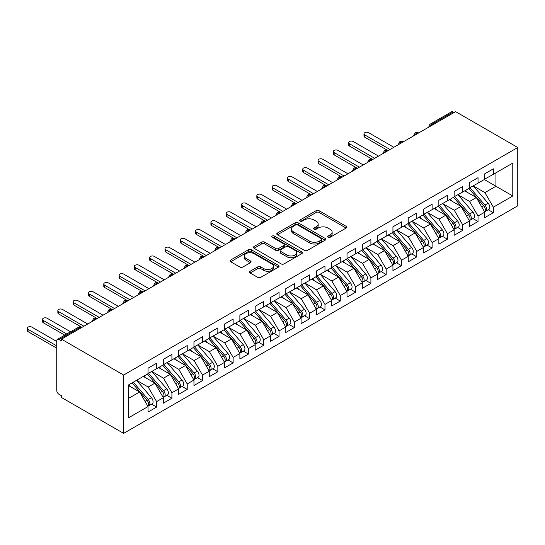<?xml version="1.0" encoding="UTF-8"?>
<svg xmlns="http://www.w3.org/2000/svg" width="545" height="545" viewBox="0 0 545 545"><rect width="100%" height="100%" fill="white"/><g stroke="black" fill="none" stroke-linecap="round" stroke-linejoin="round"><path stroke-width="0.82" d="M328.076 237.266A1.485 0.858 0 0 0 330.181 237.266L346.143 228.048A2.126 1.226 0 0 0 346.763 227.183A2.126 1.226 0 0 0 346.143 226.318L319.104 210.704A2.126 1.226 0 0 0 316.1 210.704L300.132 219.921A1.485 0.858 0 0 0 299.696 220.527A1.485 0.858 0 0 0 300.132 221.134A1.485 0.858 0 0 0 302.237 221.134L304.301 219.942A6.799 3.924 0 0 1 313.92 219.942L316.175 221.243A6.799 3.924 0 0 1 318.164 224.015A6.799 3.924 0 0 1 316.175 226.795L314.104 227.987A1.485 0.858 0 0 0 313.668 228.593A1.485 0.858 0 0 0 314.104 229.2A1.485 0.858 0 0 0 316.209 229.2L318.273 228.008A6.799 3.924 0 0 1 327.892 228.008L330.147 229.309A6.799 3.924 0 0 1 332.137 232.081A6.799 3.924 0 0 1 330.147 234.861L328.076 236.053A1.485 0.858 0 0 0 327.64 236.659A1.485 0.858 0 0 0 328.076 237.266L328.076 236.053M250.141 271.247A2.126 1.226 0 0 0 249.521 272.112A2.126 1.226 0 0 0 250.141 272.984L257.731 277.364A2.126 1.226 0 0 0 260.735 277.364L278.461 267.125A2.126 1.226 0 0 0 279.088 266.26A2.126 1.226 0 0 0 278.461 265.395L251.422 249.78A2.126 1.226 0 0 0 248.418 249.78L230.685 260.013A2.126 1.226 0 0 0 230.065 260.878A2.126 1.226 0 0 0 230.685 261.75L239.855 267.036A2.126 1.226 0 0 0 242.859 267.036L250.441 262.663A2.126 1.226 0 0 0 251.068 261.791A2.126 1.226 0 0 0 250.441 260.926L245.897 258.303A5.682 3.284 0 0 1 244.235 255.98A5.682 3.284 0 0 1 247.743 252.948A5.682 3.284 0 0 1 253.936 253.663L271.737 263.937A5.682 3.284 0 0 1 273.406 266.26A5.682 3.284 0 0 1 269.898 269.291A5.682 3.284 0 0 1 263.705 268.576L260.735 266.866A2.126 1.226 0 0 0 257.731 266.866L250.141 271.247L250.141 272.984M455.606 111.63L517.75 147.504L123.626 375.049L61.483 339.174L455.606 111.63M304.451 250.387A2.126 1.226 0 0 0 307.455 250.387L325.188 240.154A2.126 1.226 0 0 0 325.808 239.282A2.126 1.226 0 0 0 325.188 238.417L298.142 222.803A2.126 1.226 0 0 0 295.138 222.803L277.412 233.035A2.126 1.226 0 0 0 276.792 233.907A2.126 1.226 0 0 0 277.412 234.772L304.451 250.387M272.82 237.586A1.485 0.858 0 0 1 274.333 237.797L274.333 236.033L301.828 251.906A2.126 1.226 0 0 1 302.448 252.771A2.126 1.226 0 0 1 301.828 253.636L284.095 263.875A2.126 1.226 0 0 1 281.091 263.875L254.052 248.261L254.052 246.524A2.126 1.226 0 0 0 253.425 247.396A2.126 1.226 0 0 0 254.052 248.261M254.052 246.524L261.634 242.144A2.126 1.226 0 0 1 264.638 242.144L275.606 248.479A2.126 1.226 0 0 0 278.611 248.479L283.645 245.57A2.126 1.226 0 0 0 284.265 244.705A2.126 1.226 0 0 0 283.645 243.84L272.228 237.245A1.485 0.858 0 0 1 271.791 236.639A1.485 0.858 0 0 1 272.711 235.842A1.485 0.858 0 0 1 274.333 236.033M61.483 339.174L61.483 340.938L59.037 339.528A3.25 1.873 -120 0 0 57.416 339.365A3.25 1.873 -120 0 0 56.741 340.85L56.741 390.336A3.25 1.873 -120 0 0 59.037 394.314L61.483 395.731L61.483 397.496L123.626 433.37L123.626 375.049M123.626 433.37L517.75 205.826L517.75 147.504M484.307 179.537L512.777 195.975L512.777 163.105L493.334 174.325L493.334 168.848L484.764 173.794L484.764 179.271L478.033 183.161L478.033 177.684L469.463 182.63L469.463 188.107L462.725 191.997L462.725 186.519L454.155 191.465L454.155 196.949L447.418 200.833L447.418 195.355L438.848 200.301L438.848 205.785L432.117 209.668L432.117 204.191L423.54 209.144L423.54 214.621L416.809 218.511L416.809 213.027L408.239 217.98L408.239 223.457L401.502 227.347L401.502 221.863L392.931 226.815L392.931 232.293L386.194 236.183L386.194 230.705L377.624 235.651L377.624 241.128L370.893 245.018L370.893 239.541L362.323 244.487L362.323 249.964L355.585 253.854L355.585 248.377L347.015 253.323L347.015 258.8L340.278 262.69L340.278 257.213L331.707 262.159L331.707 267.643L324.977 271.526L324.977 266.049L316.4 270.994L316.4 276.478L309.669 280.362L309.669 274.884L301.099 279.837L301.099 285.314L294.361 289.204L294.361 283.72L285.791 288.673L285.791 294.15L279.054 298.04L279.054 292.556L270.484 297.509L270.484 302.986L263.753 306.876L263.753 301.399L255.183 306.345L255.183 311.822L248.445 315.712L248.445 310.234L239.875 315.18L239.875 320.658L233.137 324.548L233.137 319.07L224.567 324.016L224.567 329.493L217.837 333.383L217.837 327.906L209.26 332.852L209.26 338.336L202.529 342.219L202.529 336.742L193.959 341.688L193.959 347.172L187.221 351.055L187.221 345.578L178.651 350.53L178.651 356.008L171.913 359.898L171.913 354.413L163.343 359.366L163.343 364.843L156.613 368.733L156.613 363.249L148.042 368.202L148.042 373.679L128.6 384.899L128.6 417.777L148.042 406.55L139.622 391.971L128.6 385.608M512.777 195.975L493.334 207.195L484.921 192.617L473.285 185.899M488.252 209.736L493.334 212.673L493.334 207.195M493.334 212.673L484.764 217.625L484.764 212.148L478.033 216.031L469.613 201.452L457.984 194.735L472.842 212.094L469.627 213.947A4.326 2.5 60 0 1 471.296 218.061A4.326 2.5 60 0 1 470.403 220.044A4.326 2.5 60 0 1 469.701 220.241M472.944 218.572L478.033 221.515L478.033 216.031M478.033 221.515L469.463 226.461L469.463 220.984L462.725 224.874L454.305 210.288L442.676 203.571M457.637 227.415L462.725 230.351L462.725 224.874M462.725 230.351L454.155 235.297L454.155 229.82L447.418 233.71L439.004 219.124L427.369 212.414M442.336 236.251L447.418 239.187L447.418 233.71M447.418 239.187L438.848 244.133L438.848 238.655L432.117 242.545L423.697 227.96L412.061 221.25M427.028 245.087L432.117 248.023L432.117 242.545M432.117 248.023L423.54 252.969L423.54 247.491L416.809 251.381L408.389 236.803L396.76 230.085M411.72 253.922L416.809 256.859L416.809 251.381M416.809 256.859L408.239 261.811L408.239 256.327L401.502 260.217L393.081 245.638L381.452 238.921M396.413 262.758L401.502 265.694L401.502 260.217M401.502 265.694L392.931 270.647L392.931 265.163L386.194 269.053L377.78 254.474L366.145 247.757L381.003 265.115L377.794 266.968A4.326 2.5 60 0 1 379.463 271.083A4.326 2.5 60 0 1 378.564 273.065A4.326 2.5 60 0 1 377.862 273.263M381.112 271.594L386.194 274.53L386.194 269.053M386.194 274.53L377.624 279.483L377.624 274.006L370.893 277.889L362.473 263.31L350.844 256.593M365.804 280.43L370.893 283.373L370.893 277.889M370.893 283.373L362.323 288.319L362.323 282.841L355.585 286.725L347.165 272.146L335.536 265.429M350.496 289.272L355.585 292.209L355.585 286.725M355.585 292.209L347.015 297.154L347.015 291.677L340.278 295.567L331.864 280.982L320.228 274.264L335.086 291.623L331.871 293.476A4.326 2.5 60 0 1 333.547 297.59A4.326 2.5 60 0 1 332.648 299.573A4.326 2.5 60 0 1 331.946 299.777M335.195 298.108L340.278 301.044L340.278 295.567M340.278 301.044L331.707 305.99L331.707 300.513L324.977 304.403L316.556 289.817L304.921 283.107M319.888 306.944L324.977 309.88L324.977 304.403M324.977 309.88L316.4 314.826L316.4 309.349L309.669 313.239L301.249 298.66L289.62 291.943M304.58 315.78L309.669 318.716L309.669 313.239M309.669 318.716L301.099 323.662L301.099 318.185L294.361 322.075L285.941 307.496L274.312 300.779L289.17 318.13L285.955 319.99A4.326 2.5 60 0 1 287.631 324.105A4.326 2.5 60 0 1 286.731 326.087A4.326 2.5 60 0 1 286.03 326.285M289.272 324.616L294.361 327.552L294.361 322.075M294.361 327.552L285.791 332.505L285.791 327.02L279.054 330.91L270.64 316.332L259.004 309.615M273.972 333.451L279.054 336.388L279.054 330.91M279.054 336.388L270.484 341.34L270.484 335.856L263.753 339.746L255.333 325.167L243.704 318.45M258.664 342.287L263.753 345.223L263.753 339.746M263.753 345.223L255.183 350.176L255.183 344.699L248.445 348.582L240.025 334.003L228.396 327.286M243.356 351.123L248.445 354.066L248.445 348.582M248.445 354.066L239.875 359.012L239.875 353.535L233.137 357.418L224.724 342.839L213.088 336.122M228.055 359.966L233.137 362.902L233.137 357.418M233.137 362.902L224.567 367.848L224.567 362.37L217.837 366.26L209.416 351.675L197.78 344.958M212.748 368.802L217.837 371.738L217.837 366.26M217.837 371.738L209.26 376.684L209.26 371.206L202.529 375.096L194.109 360.511L182.48 353.8L197.338 371.152L194.122 373.012A4.326 2.5 60 0 1 195.791 377.12A4.326 2.5 60 0 1 194.899 379.102A4.326 2.5 60 0 1 194.197 379.306M197.44 377.637L202.529 380.574L202.529 375.096M202.529 380.574L193.959 385.519L193.959 380.042L187.221 383.932L178.801 369.353L167.172 362.636M182.132 386.473L187.221 389.409L187.221 383.932M187.221 389.409L178.651 394.355L178.651 388.878L171.913 392.768L163.5 378.189L151.864 371.472L166.722 388.823L163.514 390.683A4.326 2.5 60 0 1 165.183 394.798A4.326 2.5 60 0 1 164.283 396.78A4.326 2.5 60 0 1 163.582 396.978M166.831 395.309L171.913 398.245L171.913 392.768M171.913 398.245L163.343 403.198L163.343 397.714L156.613 401.604L148.192 387.025L136.563 380.308L151.421 397.666L148.206 399.519A4.326 2.5 60 0 1 149.875 403.634A4.326 2.5 60 0 1 148.983 405.616A4.326 2.5 60 0 1 148.281 405.814M151.524 404.145L156.613 407.081L156.613 401.604M156.613 407.081L148.042 412.034L148.042 406.55M148.042 373.502L156.613 368.733M128.6 398.334L139.622 391.971M163.343 364.666L171.913 359.898M148.192 387.025L154.93 383.135L143.294 376.418M163.343 397.714L154.93 383.135M178.651 355.831L187.221 351.055M163.5 378.189L170.231 374.299L158.602 367.582M178.651 388.878L170.231 374.299M193.959 346.995L202.529 342.219M178.801 369.353L185.538 365.463L173.903 358.746M193.959 380.042L185.538 365.463M209.26 338.159L217.837 333.383M194.109 360.511L200.846 356.628L189.21 349.91M209.26 371.206L200.846 356.628M224.567 329.323L233.137 324.548M209.416 351.675L216.147 347.792L204.518 341.075M224.567 362.37L216.147 347.792M239.875 320.48L248.445 315.712M224.724 342.839L231.455 338.949L219.826 332.239M239.875 353.535L231.455 338.949M255.183 311.645L263.753 306.876M240.025 334.003L246.762 330.113L235.127 323.396M255.183 344.699L246.762 330.113M270.484 302.809L279.054 298.04M255.333 325.167L262.07 321.278L250.434 314.56M270.484 335.856L262.07 321.278M285.791 293.973L294.361 289.204M270.64 316.332L277.371 312.442L265.742 305.725M285.791 327.02L277.371 312.442M301.099 285.137L309.669 280.362M285.941 307.496L292.679 303.606L281.043 296.889M301.099 318.185L292.679 303.606M316.4 276.301L324.977 271.526M301.249 298.66L307.986 294.77L296.351 288.053M316.4 309.349L307.986 294.77M331.707 267.466L340.278 262.69M316.556 289.817L323.287 285.934L311.658 279.217M331.707 300.513L323.287 285.934M347.015 258.623L355.585 253.854M331.864 280.982L338.595 277.098L326.966 270.381M347.015 291.677L338.595 277.098M362.323 249.787L370.893 245.018M347.165 272.146L353.903 268.256L342.267 261.546M362.323 282.841L353.903 268.256M377.624 240.951L386.194 236.183M362.473 263.31L369.21 259.42L357.575 252.703M377.624 274.006L369.21 259.42M392.931 232.116L401.502 227.347M377.78 254.474L384.511 250.584L372.882 243.867M392.931 265.163L384.511 250.584M408.239 223.28L416.809 218.511M393.081 245.638L399.819 241.748L388.19 235.031M408.239 256.327L399.819 241.748M423.54 214.444L432.117 209.668M408.389 236.803L415.127 232.913L403.491 226.195M423.54 247.491L415.127 232.913M438.848 205.608L447.418 200.833M423.697 227.96L430.427 224.077L418.798 217.36M438.848 238.655L430.427 224.077M454.155 196.772L462.725 191.997M439.004 219.124L445.735 215.241L434.106 208.524M454.155 229.82L445.735 215.241M469.463 187.93L478.033 183.161M454.305 210.288L461.043 206.398L449.407 199.688M469.463 220.984L461.043 206.398M454.08 112.508L453.161 111.984L432.151 124.11L433.071 124.642M430.318 126.229A3.25 1.873 120 0 1 432.151 124.11A3.25 1.873 60 0 0 430.53 123.947L451.539 111.82A3.25 1.873 60 0 1 453.161 111.984M484.764 179.094L493.334 174.325M484.921 192.617L495.936 186.254L495.936 172.82L512.777 163.105M469.613 201.452L476.35 197.562L464.715 190.852M484.764 212.148L476.35 197.562M417.688 133.518L416.768 132.994A3.25 1.873 -120 0 0 415.147 132.83A3.25 1.873 -120 0 0 415.106 132.851L413.601 135.596A3.25 1.873 0 0 0 413.635 135.862M402.38 142.354L401.467 141.829A3.25 1.873 -120 0 0 399.839 141.666A3.25 1.873 -120 0 0 399.805 141.686L398.293 144.432A3.25 1.873 0 0 0 398.327 144.698M387.079 151.197L386.16 150.665A3.25 1.873 -120 0 0 384.538 150.502A3.25 1.873 -120 0 0 384.498 150.529L382.985 153.268A3.25 1.873 0 0 0 383.019 153.533M371.772 160.032L370.852 159.501A3.25 1.873 -120 0 0 369.231 159.338A3.25 1.873 -120 0 0 369.19 159.365L367.684 162.103A3.25 1.873 0 0 0 367.712 162.376M356.464 168.868L355.544 168.337A3.25 1.873 -120 0 0 353.923 168.173A3.25 1.873 -120 0 0 353.889 168.201L352.377 170.946A3.25 1.873 0 0 0 352.411 171.212M341.163 177.704L340.243 177.173A3.25 1.873 -120 0 0 338.615 177.016A3.25 1.873 -120 0 0 338.581 177.036L337.069 179.782A3.25 1.873 0 0 0 337.103 180.048M325.856 186.54L324.936 186.009A3.25 1.873 -120 0 0 323.314 185.852A3.25 1.873 -120 0 0 323.274 185.872L321.761 188.618A3.25 1.873 0 0 0 321.795 188.883M310.548 195.376L309.628 194.844A3.25 1.873 -120 0 0 308.007 194.688A3.25 1.873 -120 0 0 307.966 194.708L306.46 197.453A3.25 1.873 0 0 0 306.494 197.719M295.24 204.212L294.327 203.687A3.25 1.873 -120 0 0 292.699 203.523A3.25 1.873 -120 0 0 292.665 203.544L291.153 206.289A3.25 1.873 0 0 0 291.187 206.555M279.939 213.054L279.02 212.523A3.25 1.873 -120 0 0 277.398 212.359A3.25 1.873 -120 0 0 277.357 212.38L275.845 215.125A3.25 1.873 0 0 0 275.879 215.391M264.632 221.89L263.712 221.359A3.25 1.873 -120 0 0 262.091 221.195A3.25 1.873 -120 0 0 262.05 221.222L260.544 223.961A3.25 1.873 0 0 0 260.571 224.227M249.324 230.726L248.404 230.194A3.25 1.873 -120 0 0 246.783 230.031A3.25 1.873 -120 0 0 246.749 230.058L245.236 232.797A3.25 1.873 0 0 0 245.27 233.069M234.023 239.562L233.103 239.03A3.25 1.873 -120 0 0 231.475 238.867A3.25 1.873 -120 0 0 231.441 238.894L229.929 241.639A3.25 1.873 0 0 0 229.963 241.905M218.715 248.397L217.796 247.866A3.25 1.873 -120 0 0 216.174 247.709A3.25 1.873 -120 0 0 216.133 247.73L214.621 250.475A3.25 1.873 0 0 0 214.655 250.741M203.408 257.233L202.488 256.702A3.25 1.873 -120 0 0 200.867 256.545A3.25 1.873 -120 0 0 200.826 256.566L199.32 259.311A3.25 1.873 0 0 0 199.354 259.577M188.1 266.069L187.187 265.538A3.25 1.873 -120 0 0 185.559 265.381A3.25 1.873 -120 0 0 185.525 265.401L184.012 268.147A3.25 1.873 0 0 0 184.047 268.413M172.799 274.905L171.879 274.38A3.25 1.873 -120 0 0 170.258 274.217A3.25 1.873 -120 0 0 170.217 274.237L168.705 276.983A3.25 1.873 0 0 0 168.739 277.248M157.491 283.747L156.572 283.216A3.25 1.873 -120 0 0 154.95 283.053A3.25 1.873 -120 0 0 154.909 283.073L153.404 285.818A3.25 1.873 0 0 0 153.431 286.084L153.404 285.818M142.184 292.583L141.264 292.052A3.25 1.873 -120 0 0 139.643 291.888A3.25 1.873 -120 0 0 139.609 291.916L138.096 294.654A3.25 1.873 0 0 0 138.13 294.92M126.876 301.419L125.963 300.888A3.25 1.873 -120 0 0 124.335 300.724A3.25 1.873 -120 0 0 124.301 300.751L122.789 303.497A3.25 1.873 0 0 0 122.823 303.763M111.575 310.255L110.655 309.724A3.25 1.873 -120 0 0 109.034 309.56A3.25 1.873 -120 0 0 108.993 309.587L107.481 312.333A3.25 1.873 0 0 0 107.515 312.598M96.267 319.091L95.348 318.559A3.25 1.873 -120 0 0 93.726 318.403A3.25 1.873 -120 0 0 93.686 318.423L92.18 321.168A3.25 1.873 0 0 0 92.214 321.434M328.676 237.477L330.147 236.625A6.799 3.924 0 0 0 332.137 233.853L332.137 232.081M318.164 224.015L318.164 225.787A6.799 3.924 0 0 1 316.175 228.559L314.703 229.411M346.116 228.069L319.104 212.468A2.126 1.226 0 0 0 316.1 212.468L300.731 221.345M325.161 240.168L298.142 224.567A2.126 1.226 0 0 0 295.138 224.567L277.439 234.786M321.427 239.889A1.485 0.858 0 0 0 321.863 239.282A1.485 0.858 0 0 0 321.427 238.676L297.693 224.969A1.485 0.858 0 0 0 295.588 224.969L293.414 226.23A6.799 3.924 0 0 0 291.418 229.002A6.799 3.924 0 0 0 293.414 231.782L309.635 241.149A6.799 3.924 0 0 0 319.254 241.149L321.427 239.889L321.427 241.66A1.485 0.858 0 0 0 321.863 241.053L321.863 239.282M291.418 229.002L291.418 230.773A6.799 3.924 0 0 0 293.414 233.546L293.414 231.782M321.427 241.66L319.254 242.913A6.799 3.924 0 0 1 309.635 242.913L293.414 233.546M254.079 248.275L261.634 243.915L261.634 242.144M284.265 244.705L284.265 246.469A2.126 1.226 0 0 1 283.645 247.341L278.611 250.244A2.126 1.226 0 0 1 275.606 250.244L264.638 243.915A2.126 1.226 0 0 0 261.634 243.915M274.333 237.797L301.794 253.657M286.99 255.046A5.682 3.284 0 0 0 293.183 255.762A5.682 3.284 0 0 0 296.691 252.73A5.682 3.284 0 0 0 295.029 250.407L288.755 246.79A2.126 1.226 0 0 0 285.75 246.79L280.716 249.692A2.126 1.226 0 0 0 280.096 250.557A2.126 1.226 0 0 0 280.716 251.429L286.99 255.046L286.99 256.818A5.682 3.284 0 0 0 293.183 257.526A5.682 3.284 0 0 0 296.691 254.495L296.691 252.73M280.096 250.557L280.096 252.328A2.126 1.226 0 0 0 280.716 253.193L280.716 251.429M286.99 256.818L280.716 253.193M273.406 266.26L273.406 268.024A5.682 3.284 0 0 1 269.898 271.056A5.682 3.284 0 0 1 263.705 270.347L260.735 268.63A2.126 1.226 0 0 0 257.731 268.63L250.169 272.997M244.235 255.98L244.235 257.751A5.682 3.284 0 0 0 245.897 260.067L245.897 258.303M250.414 262.676L245.897 260.067M278.434 267.145L251.422 251.545A2.126 1.226 0 0 0 248.418 251.545L230.719 261.764M470.056 187.766L484.934 205.111A4.326 2.5 60 0 1 486.603 209.226A4.326 2.5 60 0 1 485.704 211.208L488.919 209.355A4.326 2.5 -120 0 0 489.819 207.373A4.326 2.5 -120 0 0 488.143 203.258L473.264 185.913M485.704 211.208A4.326 2.5 60 0 1 485.002 211.405M468.829 188.475L483.708 205.819A4.326 2.5 60 0 1 485.377 209.934A4.326 2.5 60 0 1 484.594 211.841M364.769 134.915L364.769 137.211A2.705 1.56 180 0 1 363.978 136.107L363.978 133.811A2.705 1.56 0 0 0 364.769 134.915L390.022 149.494M393.851 147.286L368.597 132.701A2.705 1.56 0 0 0 365.647 132.367A2.705 1.56 0 0 0 363.978 133.811M467.378 192.385L465.614 190.328M364.769 137.211L387.781 150.502A3.25 1.873 120 0 0 386.16 150.665A3.25 1.873 120 0 0 384.395 152.743M470.403 220.044L473.612 218.191A4.326 2.5 -120 0 0 474.511 216.208A4.326 2.5 -120 0 0 472.842 212.094M453.522 197.31L468.4 214.655A4.326 2.5 60 0 1 470.069 218.77A4.326 2.5 60 0 1 469.286 220.677M349.461 143.751L349.461 146.046A2.705 1.56 180 0 1 348.671 144.943L348.671 142.647A2.705 1.56 0 0 0 349.461 143.751L374.715 158.329M378.543 156.122L353.289 141.543A2.705 1.56 0 0 0 350.34 141.203A2.705 1.56 0 0 0 348.671 142.647M452.071 201.221L450.306 199.163M349.461 146.046L372.473 159.338A3.25 1.873 120 0 0 370.852 159.501A3.25 1.873 120 0 0 369.094 161.579M454.748 196.602L469.627 213.947M439.44 205.438L454.319 222.782A4.326 2.5 60 0 1 455.995 226.897A4.326 2.5 60 0 1 455.095 228.88L458.311 227.027A4.326 2.5 -120 0 0 459.203 225.044A4.326 2.5 -120 0 0 457.534 220.929L442.656 203.585M455.095 228.88A4.326 2.5 60 0 1 454.394 229.084M438.214 206.146L453.093 223.491A4.326 2.5 60 0 1 454.768 227.606A4.326 2.5 60 0 1 453.978 229.52M334.16 152.586L334.16 154.882A2.705 1.56 180 0 1 333.363 153.779L333.363 151.483A2.705 1.56 0 0 0 334.16 152.586L359.414 167.165M363.236 164.958L337.982 150.379A2.705 1.56 0 0 0 335.032 150.038A2.705 1.56 0 0 0 333.363 151.483M436.77 210.057L435.005 208.006M334.16 154.882L357.173 168.173A3.25 1.873 120 0 0 355.544 168.337A3.25 1.873 120 0 0 353.787 170.415M424.133 214.28L439.011 231.618A4.326 2.5 60 0 1 440.687 235.733A4.326 2.5 60 0 1 439.788 237.715L443.003 235.862A4.326 2.5 -120 0 0 443.903 233.88A4.326 2.5 -120 0 0 442.227 229.765L427.348 212.421M439.788 237.715A4.326 2.5 60 0 1 439.086 237.92M422.913 214.982L437.792 232.327A4.326 2.5 60 0 1 439.461 236.441A4.326 2.5 60 0 1 438.677 238.356M318.852 161.422L318.852 163.718A2.705 1.56 180 0 1 318.062 162.614L318.062 160.319A2.705 1.56 0 0 0 318.852 161.422L344.106 176.001M347.935 173.794L322.681 159.215A2.705 1.56 0 0 0 319.731 158.874A2.705 1.56 0 0 0 318.062 160.319M421.462 218.899L419.698 216.842M318.852 163.718L341.865 177.016A3.25 1.873 120 0 0 340.243 177.173A3.25 1.873 120 0 0 338.479 179.251M408.832 223.116L423.71 240.461A4.326 2.5 60 0 1 425.379 244.576A4.326 2.5 60 0 1 424.48 246.551L427.696 244.698A4.326 2.5 -120 0 0 428.595 242.716A4.326 2.5 -120 0 0 426.926 238.601L412.047 221.256M424.48 246.551A4.326 2.5 60 0 1 423.785 246.756M407.606 223.818L422.484 241.162A4.326 2.5 60 0 1 424.153 245.277A4.326 2.5 60 0 1 423.37 247.192M303.545 170.258L303.545 172.554A2.705 1.56 180 0 1 302.754 171.45L302.754 169.154A2.705 1.56 0 0 0 303.545 170.258L328.798 184.837M332.627 182.63L307.373 168.051A2.705 1.56 0 0 0 304.423 167.71A2.705 1.56 0 0 0 302.754 169.154M406.154 227.735L404.39 225.678M303.545 172.554L326.557 185.852A3.25 1.873 120 0 0 324.936 186.009A3.25 1.873 120 0 0 323.171 188.086M393.524 231.952L408.403 249.297A4.326 2.5 60 0 1 410.072 253.411A4.326 2.5 60 0 1 409.179 255.394L412.395 253.534A4.326 2.5 -120 0 0 413.287 251.552A4.326 2.5 -120 0 0 411.618 247.437L396.74 230.092M409.179 255.394A4.326 2.5 60 0 1 408.478 255.591M392.298 232.66L407.176 249.998A4.326 2.5 60 0 1 408.852 254.113A4.326 2.5 60 0 1 408.062 256.027M288.237 179.094L288.237 181.396A2.705 1.56 180 0 1 287.447 180.286L287.447 177.99A2.705 1.56 0 0 0 288.237 179.094L313.498 193.679M317.319 191.465L292.066 176.887A2.705 1.56 0 0 0 289.116 176.546A2.705 1.56 0 0 0 287.447 177.99M390.847 236.571L389.082 234.514M288.237 181.396L311.256 194.688A3.25 1.873 120 0 0 309.628 194.844A3.25 1.873 120 0 0 307.87 196.922M378.216 240.788L393.095 258.132A4.326 2.5 60 0 1 394.771 262.247A4.326 2.5 60 0 1 393.871 264.23L397.087 262.37A4.326 2.5 -120 0 0 397.979 260.387A4.326 2.5 -120 0 0 396.31 256.273L381.432 238.935M393.871 264.23A4.326 2.5 60 0 1 393.17 264.427M376.997 241.496L391.875 258.841A4.326 2.5 60 0 1 393.544 262.956A4.326 2.5 60 0 1 392.754 264.863M272.936 187.93L272.936 190.232A2.705 1.56 180 0 1 272.139 189.129L272.139 186.826A2.705 1.56 0 0 0 272.936 187.93L298.19 202.515M302.012 200.301L276.758 185.722A2.705 1.56 0 0 0 273.815 185.389A2.705 1.56 0 0 0 272.139 186.826M375.546 245.407L373.781 243.349M272.936 190.232L295.949 203.523A3.25 1.873 120 0 0 294.327 203.687A3.25 1.873 120 0 0 292.563 205.758M378.564 273.065L381.779 271.206A4.326 2.5 -120 0 0 382.679 269.23A4.326 2.5 -120 0 0 381.003 265.115M361.689 250.332L376.568 267.677A4.326 2.5 60 0 1 378.237 271.791A4.326 2.5 60 0 1 377.453 273.699M257.628 196.772L257.628 199.068A2.705 1.56 180 0 1 256.838 197.964L256.838 195.662A2.705 1.56 0 0 0 257.628 196.772L282.882 211.351M286.711 209.144L261.457 194.558A2.705 1.56 0 0 0 258.507 194.224A2.705 1.56 0 0 0 256.838 195.662M360.238 254.243L358.474 252.185M257.628 199.068L280.893 212.496M362.916 249.624L377.794 266.968M347.608 258.459L362.486 275.804A4.326 2.5 60 0 1 364.155 279.919A4.326 2.5 60 0 1 363.263 281.901L366.472 280.048A4.326 2.5 -120 0 0 367.371 278.066A4.326 2.5 -120 0 0 365.702 273.951L350.823 256.606M363.263 281.901A4.326 2.5 60 0 1 362.561 282.099M346.382 259.168L361.26 276.513A4.326 2.5 60 0 1 362.929 280.627A4.326 2.5 60 0 1 362.146 282.535M242.321 205.608L242.321 207.904A2.705 1.56 180 0 1 241.53 206.8L241.53 204.504A2.705 1.56 0 0 0 242.321 205.608L267.575 220.187M271.403 217.98L246.149 203.394A2.705 1.56 0 0 0 243.199 203.06A2.705 1.56 0 0 0 241.53 204.504M344.93 263.078L343.166 261.021M242.321 207.904L265.333 221.195A3.25 1.873 120 0 0 263.712 221.359A3.25 1.873 120 0 0 261.954 223.436M332.3 267.295L347.179 284.64A4.326 2.5 60 0 1 348.848 288.755A4.326 2.5 60 0 1 347.955 290.737L351.171 288.884A4.326 2.5 -120 0 0 352.063 286.902A4.326 2.5 -120 0 0 350.394 282.787L335.516 265.442M347.955 290.737A4.326 2.5 60 0 1 347.254 290.941M331.074 268.004L345.952 285.348A4.326 2.5 60 0 1 347.628 289.463A4.326 2.5 60 0 1 346.838 291.377M227.02 214.444L227.02 216.74A2.705 1.56 180 0 1 226.223 215.636L226.223 213.34A2.705 1.56 0 0 0 227.02 214.444L252.274 229.023M256.096 226.815L230.842 212.237A2.705 1.56 0 0 0 227.892 211.896A2.705 1.56 0 0 0 226.223 213.34M329.63 271.914L327.865 269.864M227.02 216.74L250.032 230.031A3.25 1.873 120 0 0 248.404 230.194A3.25 1.873 120 0 0 246.647 232.272M332.648 299.573L335.863 297.72A4.326 2.5 -120 0 0 336.762 295.737A4.326 2.5 -120 0 0 335.086 291.623M315.773 276.84L330.651 294.184A4.326 2.5 60 0 1 332.321 298.299A4.326 2.5 60 0 1 331.537 300.213M211.712 223.28L211.712 225.576A2.705 1.56 180 0 1 210.922 224.472L210.922 222.176A2.705 1.56 0 0 0 211.712 223.28L236.966 237.858M240.795 235.651L215.541 221.072A2.705 1.56 0 0 0 212.591 220.732A2.705 1.56 0 0 0 210.922 222.176M314.322 280.75L312.558 278.699M211.712 225.576L234.725 238.867A3.25 1.873 120 0 0 233.103 239.03A3.25 1.873 120 0 0 231.339 241.108M316.992 276.131L331.871 293.476M301.692 284.974L316.57 302.312A4.326 2.5 60 0 1 318.239 306.426A4.326 2.5 60 0 1 317.34 308.409L320.555 306.556A4.326 2.5 -120 0 0 321.455 304.573A4.326 2.5 -120 0 0 319.786 300.459L304.907 283.114M317.34 308.409A4.326 2.5 60 0 1 316.645 308.613M300.465 285.675L315.344 303.02A4.326 2.5 60 0 1 317.013 307.135A4.326 2.5 60 0 1 316.229 309.049M196.404 232.116L196.404 234.411A2.705 1.56 180 0 1 195.614 233.308L195.614 231.012A2.705 1.56 0 0 0 196.404 232.116L221.658 246.694M225.487 244.487L200.233 229.908A2.705 1.56 0 0 0 197.283 229.568A2.705 1.56 0 0 0 195.614 231.012M299.014 289.593L297.25 287.535M196.404 234.411L219.417 247.709A3.25 1.873 120 0 0 217.796 247.866A3.25 1.873 120 0 0 216.031 249.944M286.384 293.81L301.262 311.154A4.326 2.5 60 0 1 302.931 315.269A4.326 2.5 60 0 1 302.039 317.245L305.255 315.392A4.326 2.5 -120 0 0 306.147 313.409A4.326 2.5 -120 0 0 304.478 309.294L289.599 291.95M302.039 317.245A4.326 2.5 60 0 1 301.337 317.449M285.158 294.511L300.036 311.856A4.326 2.5 60 0 1 301.712 315.971A4.326 2.5 60 0 1 300.922 317.885M181.097 240.951L181.097 243.254A2.705 1.56 180 0 1 180.306 242.144L180.306 239.848A2.705 1.56 0 0 0 181.097 240.951L206.351 255.53M210.179 253.323L184.925 238.744A2.705 1.56 0 0 0 181.976 238.403A2.705 1.56 0 0 0 180.306 239.848M283.707 298.428L281.942 296.371M181.097 243.254L204.116 256.545A3.25 1.873 120 0 0 202.488 256.702A3.25 1.873 120 0 0 200.73 258.78M286.731 326.087L289.947 324.227A4.326 2.5 -120 0 0 290.839 322.245A4.326 2.5 -120 0 0 289.17 318.13M269.857 303.354L284.735 320.698A4.326 2.5 60 0 1 286.404 324.806A4.326 2.5 60 0 1 285.614 326.721M165.796 249.787L165.796 252.09A2.705 1.56 180 0 1 164.999 250.986L164.999 248.684A2.705 1.56 0 0 0 165.796 249.787L191.05 264.373M194.872 262.159L169.618 247.58A2.705 1.56 0 0 0 166.675 247.239A2.705 1.56 0 0 0 164.999 248.684M268.406 307.264L266.641 305.207M165.796 252.09L188.808 265.381A3.25 1.873 120 0 0 187.187 265.538A3.25 1.873 120 0 0 185.423 267.615M271.076 302.645L285.955 319.99M255.775 311.481L270.654 328.826A4.326 2.5 60 0 1 272.323 332.941A4.326 2.5 60 0 1 271.424 334.923L274.639 333.063A4.326 2.5 -120 0 0 275.538 331.081A4.326 2.5 -120 0 0 273.863 326.966L258.984 309.628M271.424 334.923A4.326 2.5 60 0 1 270.722 335.121M254.549 312.19L269.428 329.534A4.326 2.5 60 0 1 271.097 333.649A4.326 2.5 60 0 1 270.313 335.557M150.488 258.63L150.488 260.926A2.705 1.56 180 0 1 149.698 259.822L149.698 257.519A2.705 1.56 0 0 0 150.488 258.63L175.742 273.209M179.571 270.994L154.317 256.416A2.705 1.56 0 0 0 151.367 256.082A2.705 1.56 0 0 0 149.698 257.519M253.098 316.1L251.334 314.043M150.488 260.926L173.753 274.353M240.468 320.317L255.346 337.662A4.326 2.5 60 0 1 257.015 341.776A4.326 2.5 60 0 1 256.123 343.759L259.331 341.899A4.326 2.5 -120 0 0 260.231 339.923A4.326 2.5 -120 0 0 258.562 335.809L243.683 318.464M256.123 343.759A4.326 2.5 60 0 1 255.421 343.956M239.241 321.025L254.12 338.37A4.326 2.5 60 0 1 255.789 342.485A4.326 2.5 60 0 1 255.006 344.392M135.18 267.466L135.18 269.761A2.705 1.56 180 0 1 134.39 268.658L134.39 266.362A2.705 1.56 0 0 0 135.18 267.466L160.434 282.044M164.263 279.837L139.009 265.252A2.705 1.56 0 0 0 136.059 264.918A2.705 1.56 0 0 0 134.39 266.362M237.79 324.936L236.026 322.878M135.18 269.761L158.193 283.053A3.25 1.873 120 0 0 156.572 283.216A3.25 1.873 120 0 0 154.814 285.294M225.16 329.153L240.038 346.497A4.326 2.5 60 0 1 241.708 350.612A4.326 2.5 60 0 1 240.815 352.595L244.031 350.742A4.326 2.5 -120 0 0 244.923 348.759A4.326 2.5 -120 0 0 243.254 344.644L228.375 327.3M240.815 352.595A4.326 2.5 60 0 1 240.113 352.792M223.934 329.861L238.812 347.206A4.326 2.5 60 0 1 240.488 351.321A4.326 2.5 60 0 1 239.698 353.228M119.88 276.301L119.88 278.597A2.705 1.56 180 0 1 119.083 277.494L119.083 275.198A2.705 1.56 0 0 0 119.88 276.301L145.133 290.88M148.955 288.673L123.701 274.094A2.705 1.56 0 0 0 120.752 273.753A2.705 1.56 0 0 0 119.083 275.198M222.489 333.772L220.725 331.714M119.88 278.597L142.892 291.888A3.25 1.873 120 0 0 141.264 292.052A3.25 1.873 120 0 0 139.506 294.13M209.852 337.989L224.731 355.333A4.326 2.5 60 0 1 226.407 359.448A4.326 2.5 60 0 1 225.507 361.43L228.723 359.577A4.326 2.5 -120 0 0 229.622 357.595A4.326 2.5 -120 0 0 227.946 353.48L213.068 336.136M225.507 361.43A4.326 2.5 60 0 1 224.806 361.635M208.633 338.697L223.511 356.042A4.326 2.5 60 0 1 225.18 360.156A4.326 2.5 60 0 1 224.397 362.071M104.572 285.137L104.572 287.433A2.705 1.56 180 0 1 103.782 286.329L103.782 284.034A2.705 1.56 0 0 0 104.572 285.137L129.826 299.716M133.654 297.509L108.401 282.93A2.705 1.56 0 0 0 105.451 282.589A2.705 1.56 0 0 0 103.782 284.034M207.182 342.607L205.417 340.557M104.572 287.433L127.585 300.724A3.25 1.873 120 0 0 125.963 300.888A3.25 1.873 120 0 0 124.199 302.966M194.551 346.831L209.43 364.169A4.326 2.5 60 0 1 211.099 368.284A4.326 2.5 60 0 1 210.2 370.266L213.415 368.413A4.326 2.5 -120 0 0 214.314 366.431A4.326 2.5 -120 0 0 212.645 362.316L197.767 344.971M210.2 370.266A4.326 2.5 60 0 1 209.505 370.471M193.325 347.533L208.204 364.878A4.326 2.5 60 0 1 209.873 368.992A4.326 2.5 60 0 1 209.089 370.907M89.264 293.973L89.264 296.269A2.705 1.56 180 0 1 88.474 295.165L88.474 292.869A2.705 1.56 0 0 0 89.264 293.973L114.518 308.552M118.347 306.345L93.093 291.766A2.705 1.56 0 0 0 90.143 291.425A2.705 1.56 0 0 0 88.474 292.869M191.874 351.45L190.11 349.393M89.264 296.269L112.529 309.703M194.899 379.102L198.114 377.249A4.326 2.5 -120 0 0 199.007 375.267A4.326 2.5 -120 0 0 197.338 371.152M178.017 356.369L192.896 373.713A4.326 2.5 60 0 1 194.572 377.828A4.326 2.5 60 0 1 193.782 379.742M73.957 302.809L73.957 305.105A2.705 1.56 180 0 1 73.166 304.001L73.166 301.705A2.705 1.56 0 0 0 73.957 302.809L99.21 317.388M103.039 315.18L77.785 300.602A2.705 1.56 0 0 0 74.835 300.261A2.705 1.56 0 0 0 73.166 301.705M176.566 360.286L174.802 358.229M73.957 305.105L96.976 318.403A3.25 1.873 120 0 0 95.348 318.559A3.25 1.873 120 0 0 93.59 320.637M179.244 355.667L194.122 373.012M163.936 364.503L178.815 381.847A4.326 2.5 60 0 1 180.49 385.962A4.326 2.5 60 0 1 179.591 387.945L182.807 386.085A4.326 2.5 -120 0 0 183.699 384.102A4.326 2.5 -120 0 0 182.03 379.988L167.152 362.643M179.591 387.945A4.326 2.5 60 0 1 178.889 388.142M162.717 365.211L177.595 382.549A4.326 2.5 60 0 1 179.264 386.664A4.326 2.5 60 0 1 178.474 388.578M58.656 311.645L58.656 313.947A2.705 1.56 180 0 1 57.859 312.837L57.859 310.541A2.705 1.56 0 0 0 58.656 311.645L83.91 326.23M87.731 324.016L62.477 309.437A2.705 1.56 0 0 0 59.534 309.097A2.705 1.56 0 0 0 57.859 310.541M161.266 369.122L159.501 367.064M58.656 313.947L81.668 327.238A3.25 1.873 120 0 0 80.047 327.395L59.037 339.528M164.283 396.78L167.499 394.921A4.326 2.5 -120 0 0 168.398 392.938A4.326 2.5 -120 0 0 166.722 388.823M147.409 374.047L162.287 391.392A4.326 2.5 60 0 1 163.956 395.506A4.326 2.5 60 0 1 163.173 397.414M43.348 320.48L43.348 322.783A2.705 1.56 180 0 1 42.558 321.679L42.558 319.377A2.705 1.56 0 0 0 43.348 320.48L66.735 333.983M70.557 331.776L47.177 318.273A2.705 1.56 0 0 0 44.227 317.933A2.705 1.56 0 0 0 42.558 319.377M145.958 377.957L144.193 375.9M43.348 322.783L64.746 335.134M148.635 373.339L163.514 390.683M148.983 405.616L152.191 403.756A4.326 2.5 -120 0 0 153.09 401.774A4.326 2.5 -120 0 0 151.421 397.666M132.101 382.883L146.98 400.228A4.326 2.5 60 0 1 148.649 404.342A4.326 2.5 60 0 1 147.865 406.25M28.04 329.323L28.04 331.619A2.705 1.56 180 0 1 27.25 330.515L27.25 328.213A2.705 1.56 0 0 0 28.04 329.323L56.741 345.891M56.741 341.47L31.869 327.109A2.705 1.56 0 0 0 28.919 326.775A2.705 1.56 0 0 0 27.25 328.213M130.65 386.793L128.886 384.736M28.04 331.619L56.741 348.187M133.327 382.174L148.206 399.519M80.96 327.927L80.047 327.395A3.25 1.873 -120 0 0 78.419 327.238L57.416 339.365M418.642 132.973L418.397 132.83A3.25 1.873 120 0 0 416.768 132.994A3.25 1.873 120 0 0 415.011 135.065M403.334 141.809L403.089 141.666A3.25 1.873 120 0 0 401.467 141.829A3.25 1.873 120 0 0 399.703 143.907M280.886 212.502L280.641 212.359A3.25 1.873 120 0 0 279.02 212.523A3.25 1.873 120 0 0 277.255 214.601M173.746 274.36L173.501 274.217A3.25 1.873 120 0 0 171.879 274.38A3.25 1.873 120 0 0 170.115 276.451M112.522 309.703L112.277 309.56A3.25 1.873 120 0 0 110.655 309.724A3.25 1.873 120 0 0 108.891 311.801M330.147 236.625L330.147 234.861M314.104 229.2L314.104 227.987M316.175 228.559L316.175 226.795M300.132 221.134L300.132 219.921M316.1 212.468L316.1 210.704M319.104 212.468L319.104 210.704M346.143 228.048L346.143 226.318M277.412 234.772L277.412 233.035M295.138 224.567L295.138 222.803M298.142 224.567L298.142 222.803M325.188 240.154L325.188 238.417M309.635 242.913L309.635 241.149M319.254 242.913L319.254 241.149M264.638 243.915L264.638 242.144M275.606 250.244L275.606 248.479M278.611 250.244L278.611 248.479M283.645 247.341L283.645 245.57M301.828 253.636L301.828 251.906M257.731 268.63L257.731 266.866M260.735 268.63L260.735 266.866M263.705 270.347L263.705 268.576M250.441 262.663L250.441 260.926M230.685 261.75L230.685 260.013M248.418 251.545L248.418 249.78M251.422 251.545L251.422 249.78M278.461 267.125L278.461 265.395M483.708 205.819L481.76 206.943M488.143 203.258L484.934 205.111M468.4 214.655L466.459 215.779M453.093 223.491L451.151 224.615M457.534 220.929L454.319 222.782M437.792 232.327L435.843 233.451M442.227 229.765L439.011 231.618M422.484 241.162L420.536 242.287M426.926 238.601L423.71 240.461M407.176 249.998L405.235 251.122M411.618 247.437L408.403 249.297M391.875 258.841L389.927 259.958M396.31 256.273L393.095 258.132M376.568 267.677L374.619 268.801M361.26 276.513L359.319 277.637M365.702 273.951L362.486 275.804M345.952 285.348L344.011 286.472M350.394 282.787L347.179 284.64M330.651 294.184L328.703 295.308M315.344 303.02L313.395 304.144M319.786 300.459L316.57 302.312M300.036 311.856L298.095 312.98M304.478 309.294L301.262 311.154M284.735 320.698L282.787 321.816M269.428 329.534L267.479 330.658M273.863 326.966L270.654 328.826M254.12 338.37L252.178 339.494M258.562 335.809L255.346 337.662M238.812 347.206L236.871 348.33M243.254 344.644L240.038 346.497M223.511 356.042L221.563 357.166M227.946 353.48L224.731 355.333M208.204 364.878L206.255 366.002M212.645 362.316L209.43 364.169M192.896 373.713L190.954 374.837M177.595 382.549L175.647 383.673M182.03 379.988L178.815 381.847M162.287 391.392L160.339 392.509M146.98 400.228L145.038 401.352M418.397 132.83A3.25 3.25 0 0 0 415.147 132.83M430.53 123.947A3.25 3.25 0 0 0 428.908 126.76M403.089 141.666A3.25 3.25 0 0 0 399.839 141.666M387.781 150.502A3.25 3.25 0 0 0 384.538 150.502M372.473 159.338A3.25 3.25 0 0 0 369.231 159.338M357.173 168.173A3.25 3.25 0 0 0 353.923 168.173M341.865 177.016A3.25 3.25 0 0 0 338.615 177.016M326.557 185.852A3.25 3.25 0 0 0 323.314 185.852M311.256 194.688A3.25 3.25 0 0 0 308.007 194.688M295.949 203.523A3.25 3.25 0 0 0 292.699 203.523M280.641 212.359A3.25 3.25 0 0 0 277.398 212.359M265.333 221.195A3.25 3.25 0 0 0 262.091 221.195M250.032 230.031A3.25 3.25 0 0 0 246.783 230.031M234.725 238.867A3.25 3.25 0 0 0 231.475 238.867M219.417 247.709A3.25 3.25 0 0 0 216.174 247.709M204.116 256.545A3.25 3.25 0 0 0 200.867 256.545M188.808 265.381A3.25 3.25 0 0 0 185.559 265.381M173.501 274.217A3.25 3.25 0 0 0 170.258 274.217M158.193 283.053A3.25 3.25 0 0 0 154.95 283.053M142.892 291.888A3.25 3.25 0 0 0 139.643 291.888M127.585 300.724A3.25 3.25 0 0 0 124.335 300.724M112.277 309.56A3.25 3.25 0 0 0 109.034 309.56M96.976 318.403A3.25 3.25 0 0 0 93.726 318.403M81.668 327.238A3.25 3.25 0 0 0 78.419 327.238"/></g></svg>
